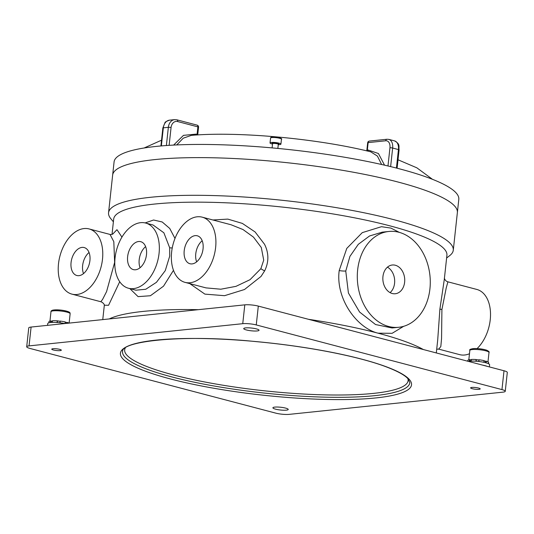 <?xml version="1.0" encoding="UTF-8"?>
<svg xmlns="http://www.w3.org/2000/svg" width="534" height="534" viewBox="0 0 534 534"><rect width="100%" height="100%" fill="white"/><g stroke="black" fill="none" stroke-linecap="round" stroke-linejoin="round"><path stroke-width="0.8" d="M282.646 414.271A9.632 1.729 -173.8 0 0 289.201 414.364L502.901 392.156A9.632 1.729 -173.8 0 0 505.251 391.295A9.632 1.729 -173.8 0 0 501.96 389.6L256.26 324.932A9.632 1.729 -173.8 0 0 242.75 323.684L29.05 345.892A9.632 1.729 -173.8 0 0 26.7 346.753A9.632 1.729 -173.8 0 0 29.991 348.448L275.691 413.116A9.632 1.729 -173.8 0 0 282.646 414.271M280.036 407.182A7.703 1.382 6.2 0 1 288.226 409.465A7.703 1.382 6.2 0 1 281.098 410.079A7.703 1.382 6.2 0 1 272.907 407.796A7.703 1.382 6.2 0 1 280.036 407.182M250.853 327.976A7.703 1.382 6.2 0 1 259.05 330.252A7.703 1.382 6.2 0 1 251.921 330.866A7.703 1.382 6.2 0 1 243.724 328.59A7.703 1.382 6.2 0 1 250.853 327.976M112.02 234.379L113.689 219.047A167.596 30.124 6.2 0 1 268.722 205.71A167.596 30.124 6.2 0 1 446.918 255.252L444.275 279.609L439.909 309.026A5.781 0.441 -174.5 0 0 441.912 309.506L441.565 338.463L440.817 346.546L438.701 349.129L459.661 354.643A33.709 21.273 104.7 0 0 469.486 353.742M113.388 221.81L110.845 218.746A173.376 31.159 6.2 0 1 108.556 212.772A173.376 31.159 6.2 0 1 268.936 198.975A173.376 31.159 6.2 0 1 453.279 250.219A173.376 31.159 6.2 0 1 449.761 255.566L446.618 258.009M145.622 246.621A14.445 9.118 -75.3 0 0 139.2 259.671A14.445 9.118 -75.3 0 0 140.068 267.714M127.633 256.627A14.445 9.118 -75.3 0 0 133.387 269.617A14.445 9.118 -75.3 0 0 146.49 254.665A14.445 9.118 -75.3 0 0 140.742 241.675A14.445 9.118 -75.3 0 0 127.633 256.627M89.051 252.495A14.445 9.118 -75.3 0 0 82.63 265.545A14.445 9.118 -75.3 0 0 83.504 273.595M71.069 262.508A14.445 9.118 -75.3 0 0 76.816 275.497A14.445 9.118 -75.3 0 0 89.926 260.545A14.445 9.118 -75.3 0 0 84.172 247.556A14.445 9.118 -75.3 0 0 71.069 262.508M202.186 240.741A14.445 9.118 -75.3 0 0 195.764 253.79A14.445 9.118 -75.3 0 0 196.639 261.84M203.06 248.791A14.445 9.118 104.7 0 1 189.957 263.743A14.445 9.118 104.7 0 1 184.203 250.746A14.445 9.118 104.7 0 1 197.306 235.794A14.445 9.118 104.7 0 1 203.06 248.791M128.48 288.247L135.89 290.196L145.735 289.274L156.429 282.332L165.26 270.645L169.705 256.16L169.665 247.749L163.878 232.797L153.051 224.994L145.642 223.045A33.709 21.273 -75.3 0 0 115.064 257.935A33.709 21.273 -75.3 0 0 128.48 288.247A33.709 21.273 -75.3 0 0 159.065 253.363A33.709 21.273 -75.3 0 0 145.642 223.045M145.114 222.918L153.585 220.008L162.216 221.984L169.739 228.459L174.992 238.438M71.916 294.127A33.709 21.273 -75.3 0 0 102.495 259.237A33.709 21.273 -75.3 0 0 89.078 228.926A33.709 21.273 -75.3 0 0 58.5 263.809A33.709 21.273 -75.3 0 0 71.916 294.127L100.819 301.737L102.595 299.394L106.586 291.577L114.636 262.434L113.815 241.708L110.037 234.439C111.459 234.64 112.527 234.373 113.235 233.645M121.946 237.129L116.973 229.673L112.807 234.005M189.784 283.614L204.889 294.121L224.547 295.689L244.505 289.508L261.039 276.425L264.63 270.905C268.962 261.98 268.936 253.103 264.53 244.272L255.112 231.97L242.349 223.399L227.824 219.107L212.912 219.981M185.051 282.373L206.011 287.886L220.809 289.214L235.968 286.351L250.032 279.689L260.859 268.702L263.723 260.138L261.293 247.496L253.496 237.143L243.03 229.553L231.115 224.774L202.212 217.164A33.709 21.273 -75.3 0 0 171.634 252.055A33.709 21.273 -75.3 0 0 185.051 282.373A33.709 21.273 -75.3 0 0 215.629 247.482A33.709 21.273 -75.3 0 0 202.212 217.164M444.355 278.194C445.022 280.19 446.204 281.405 447.913 281.832L446.237 287.879L441.912 309.506M447.913 281.832L476.822 289.441A33.709 21.273 104.7 0 1 490.239 319.759A33.709 21.273 104.7 0 1 477.082 348.582M382.291 232.15L369.555 235.975L358.301 244.332L349.917 256.4L345.758 271.098L348.422 293.026L359.582 312.03L375.549 324.545L392.076 327.969M403.711 326.294L392.116 333.323L377.999 333.169C356.458 327.916 335.479 298.199 339.197 270.564L346.773 248.41L362.272 232.637L381.47 226.696L390.908 228.091L399.359 232.397M382.951 276.519A14.445 10.907 84.1 0 0 395.28 293.747A14.445 10.907 84.1 0 0 404.625 282.226A14.445 10.907 84.1 0 0 392.296 265.004A14.445 10.907 84.1 0 0 382.951 276.519M390.08 292.632A14.445 10.907 84.1 0 0 394.573 283.274A14.445 10.907 84.1 0 0 387.437 267.16M429.923 288.881A48.16 36.345 84.1 0 0 388.812 231.469A48.16 36.345 84.1 0 0 357.653 269.864A48.16 36.345 84.1 0 0 398.764 327.275A48.16 36.345 84.1 0 0 429.923 288.881M108.556 212.772L112.647 175.092A173.376 31.159 6.2 0 1 273.028 161.295A173.376 31.159 6.2 0 1 457.371 212.545L458.806 199.356A173.376 31.159 6.2 0 0 399.579 168.871A173.376 31.159 6.2 0 0 216.51 144.641A173.376 31.159 6.2 0 0 114.082 161.909L112.647 175.092A173.376 31.159 6.2 0 1 215.075 157.824A173.376 31.159 6.2 0 1 398.144 182.061A173.376 31.159 6.2 0 1 457.371 212.545L453.279 250.219M104.357 305.221L108.576 305.281L119.716 281.732M173.477 270.331L163.524 286.177L150.401 295.743L138.086 296.63L129.849 288.607M56.21 348.769A4.813 0.868 6.2 0 1 61.33 350.191A4.813 0.868 6.2 0 1 56.878 350.571A4.813 0.868 6.2 0 1 51.758 349.149A4.813 0.868 6.2 0 1 56.21 348.769M475.08 387.477A4.813 0.868 6.2 0 1 480.2 388.899A4.813 0.868 6.2 0 1 475.741 389.286A4.813 0.868 6.2 0 1 470.621 387.864A4.813 0.868 6.2 0 1 475.08 387.477M26.7 346.753L28.749 327.916A9.632 1.729 6.2 0 1 31.099 327.055L244.799 304.847A9.632 1.729 6.2 0 1 258.309 306.095L504.009 370.763A9.632 1.729 6.2 0 1 507.3 372.458L505.251 391.295M436.305 352.941L437.693 340.165L439.909 309.026M47.559 325.346L47.753 323.551A11.561 2.076 6.2 0 1 58.446 322.636A11.561 2.076 6.2 0 1 64.788 323.551M482.736 365.163A11.561 2.076 6.2 0 1 487.368 366.384A11.561 2.076 6.2 0 0 482.736 365.163M468.371 361.385A11.561 2.076 6.2 0 1 477.316 361.344A11.561 2.076 6.2 0 1 489.605 364.762L489.371 366.911M51.418 321.128A9.632 1.729 6.2 0 1 52.519 320.987M57.458 321.007A9.632 1.729 6.2 0 1 60.122 321.248L60.195 321.088A10.593 1.902 6.2 0 1 65.181 321.915L65.008 323.531M65.161 322.122A9.632 1.729 6.2 0 1 66.683 322.536M470.28 359.836A9.632 1.729 6.2 0 1 471.389 359.702M471.235 361.118L471.415 359.455A10.593 1.902 6.2 0 1 476.121 359.529L476.315 359.702A9.632 1.729 6.2 0 1 478.985 359.963L479.065 359.796A10.593 1.902 6.2 0 1 484.051 360.624L483.864 362.312M484.024 360.83A9.632 1.729 6.2 0 1 485.546 361.251M52.365 322.402L52.546 320.747A10.593 1.902 6.2 0 1 57.251 320.814L60.115 321.274M65.128 322.416L67.411 322.496A10.593 1.902 6.2 0 1 69.006 323.117M48.814 322.83L48.941 321.675A10.593 1.902 6.2 0 1 50.61 320.947L52.492 321.281M57.251 320.814L57.065 322.523M57.445 320.987L57.278 322.536M60.122 321.234L59.955 322.79M60.195 321.088L60.008 322.796M66.743 322.529L66.657 323.357M67.411 322.496L67.324 323.29M50.61 320.947L50.436 322.536M51.344 321.108L51.197 322.463M476.148 361.251L476.315 359.702L478.985 359.989M483.991 361.131L486.274 361.211A10.593 1.902 6.2 0 1 488.617 362.312L488.47 363.694M488.563 362.84L488.723 363.828M467.717 361.211L467.811 360.39A10.593 1.902 6.2 0 1 469.479 359.656L471.355 359.996M476.121 359.529L475.934 361.231M478.991 359.949L478.818 361.505M479.065 359.796L478.878 361.511M485.613 361.244L485.459 362.679M486.274 361.211L486.1 362.853M469.479 359.656L469.306 361.244M470.207 359.816L470.06 361.178M381.63 164.505L377.398 156.075L370.736 151.823C318.184 138.693 238.518 131.257 191.332 135.369L183.235 138.199L176.754 144.928M173.63 145.081L183.476 135.362L196.011 134.127L197.073 134.408L197.894 126.872L177.662 121.552A7.703 5.814 84.1 0 0 171.06 127.566L169.131 145.341M387.978 165.974L389.954 147.791A7.703 4.859 -75.3 0 0 385.742 140.782L368.14 142.611L367.325 150.147L368.253 150.047L378.439 153.525L384.533 165.166M366.611 150.835L366.851 150.314A1.929 0.347 6.2 0 1 367.325 150.147L366.898 150.902M197.179 134.948L197.073 134.408A1.929 0.347 6.2 0 1 197.734 134.748L197.734 134.915M272.514 144.06A5.473 0.981 6.2 0 1 270.037 142.952A5.473 0.981 6.2 0 1 276.165 142.631A5.473 0.981 6.2 0 1 280.917 144.133A5.473 0.981 6.2 0 1 278.261 144.687M308.525 319.312A167.596 30.124 6.2 0 1 377.999 333.169A167.596 30.124 6.2 0 1 423.349 349.53M276.165 394.246A144.48 25.966 -173.8 0 0 409.818 382.744L408.316 379.133C405.072 375.195 397.169 370.896 384.587 366.237C356.392 355.844 305.635 346.112 255.886 341.6C184.257 334.144 121.331 340.966 122.546 351.539A144.48 25.966 -173.8 0 0 276.165 394.246M125.29 347.961A142.551 25.619 -173.8 0 0 276.238 391.996A142.551 25.619 -173.8 0 0 407.903 378.666M276.091 396.488A146.403 26.313 6.2 0 1 120.751 355.604A146.403 26.313 6.2 0 1 255.859 341.56A146.403 26.313 6.2 0 1 411.2 382.444A146.403 26.313 6.2 0 1 276.091 396.488M172.248 247.923A5.781 1.902 -6.5 0 1 169.665 247.749M264.63 270.905A5.781 0.814 28.1 0 1 260.859 268.702M339.197 270.564A5.781 1.041 -173.7 0 0 345.765 270.992M109.27 318.931A167.596 30.124 6.2 0 1 198.294 309.68M501.96 389.6L504.009 370.763M258.309 306.095L256.26 324.932M242.75 323.684L244.799 304.847M31.099 327.055L29.05 345.892M70.114 313.632A9.632 1.729 -173.8 0 0 60.329 310.982A9.632 1.729 -173.8 0 0 50.977 311.702C50.823 311.035 51.538 310.481 53.133 310.054L60.776 310.074C67.024 310.982 70.114 312.003 70.054 313.144L70.128 313.785A9.632 1.729 -173.8 0 0 70.114 313.632M52.265 310.828A8.477 1.522 6.2 0 1 60.122 310.027A8.477 1.522 6.2 0 1 69.086 312.397M487.195 351.259A9.632 1.729 -173.8 0 0 476.575 349.496A9.632 1.729 -173.8 0 0 469.847 350.417C469.086 349.516 470.714 348.889 474.746 348.535C479.258 348.562 483.223 349.109 486.654 350.191C488.77 351.225 489.551 351.993 488.997 352.493A9.632 1.729 -173.8 0 0 487.195 351.259M471.222 349.697A8.477 1.522 6.2 0 1 476.328 348.575A8.477 1.522 6.2 0 1 486.387 350.15M166.381 145.528L168.357 127.312L163.331 127.833L161.361 145.922M396.428 168.056L398.437 149.567L392.65 148.045L390.634 166.615M171.06 127.566A1.929 0.347 -173.8 0 0 168.357 127.312A9.632 7.269 -95.9 0 1 174.591 119.636L169.558 120.157A9.632 7.269 84.1 0 0 163.331 127.833A1.929 0.347 6.2 0 0 162.857 128.006L160.908 145.962M394.599 140.903C400.573 144.287 398.511 146.189 399.092 149.9A1.929 0.347 -173.8 0 0 398.437 149.567A9.632 6.074 -75.3 0 0 394.599 140.903L388.819 139.381A9.632 6.074 104.7 0 1 392.65 148.045A1.929 0.347 6.2 0 0 389.954 147.791M367.826 151.122A1.929 1.455 84.1 0 0 368.253 150.047M196.011 134.127A1.929 1.215 -75.3 0 0 196.065 135.022M385.742 140.782A1.929 1.455 -95.9 0 1 386.99 139.247L388.819 139.381M366.851 150.314L367.672 142.778A1.929 0.347 6.2 0 1 368.14 142.611A1.929 1.455 -95.9 0 1 369.388 141.076L386.99 139.247M198.555 127.212A1.929 1.929 0 0 0 197.126 125.143A1.929 1.215 -75.3 0 1 197.894 126.872A1.929 0.347 6.2 0 1 198.555 127.212L197.734 134.748M177.662 121.552A1.929 1.215 -75.3 0 0 176.894 119.816L197.126 125.143M278.187 144.16L278.301 144.327A2.89 0.521 -173.8 0 0 275.791 143.533A2.89 0.521 -173.8 0 0 272.554 143.699L272.694 143.566M272.667 143.579A3.371 0.607 6.2 0 1 272.64 142.918A3.371 0.607 6.2 0 1 275.904 142.985A3.371 0.607 6.2 0 1 278.214 144.18M276.705 137.719A5.473 0.981 -173.8 0 0 270.571 138.032C270.985 137.578 269.476 136.918 276.705 137.318C280.891 138.159 282.473 138.793 281.451 139.214A5.473 0.981 -173.8 0 0 276.705 137.719M271.105 137.679A4.986 0.894 6.2 0 1 276.692 137.325M276.712 137.325A4.986 0.894 6.2 0 1 281.004 138.753M110.037 234.439L89.078 228.926M382.11 232.17L388.812 231.469M102.762 319.606L104.337 305.128M392.069 327.969L398.764 327.275M438.701 349.129L436.712 349.189M100.819 301.737L102.208 302.324C103.836 303.719 104.564 304.734 104.384 305.375M49.962 321.088L50.977 311.702M69.12 323.103L70.128 313.785M468.825 359.803L469.847 350.417M487.976 361.878L488.997 352.493M432.453 179.311L416.847 167.816L398.017 159.786M144.12 147.991L161.535 140.195M369.388 141.076A1.929 1.929 0 0 0 367.672 142.778M397.102 168.23L399.092 149.9M162.857 128.006L164.966 122.74C164.772 122.179 166.308 121.318 169.558 120.157M176.894 119.816L174.591 119.636M272.1 147.891L272.554 143.699M270.571 138.032L270.037 142.952M281.451 139.214L280.917 144.133M277.854 148.432L278.301 144.327"/></g></svg>
